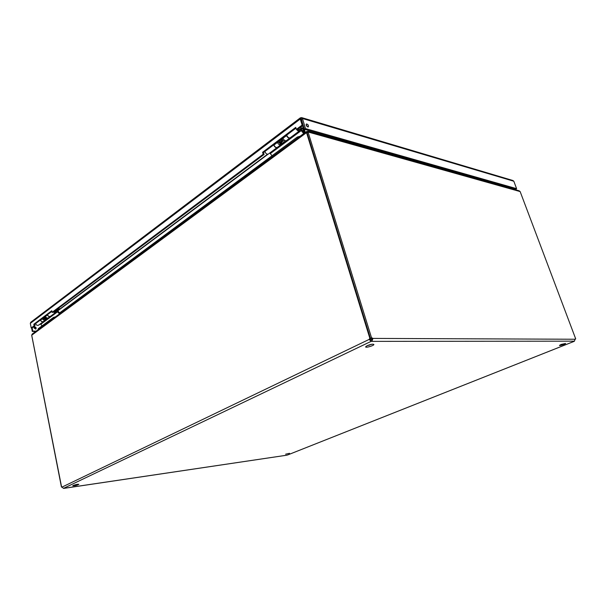 <?xml version="1.0" encoding="UTF-8"?>
<svg xmlns="http://www.w3.org/2000/svg" width="606" height="606" viewBox="0 0 606 606"><rect width="100%" height="100%" fill="white"/><g stroke="black" fill="none" stroke-linecap="round" stroke-linejoin="round"><path stroke-width="0.91" d="M366.963 345.776L372.129 344.208M367.138 345.693C370.781 344.246 373.031 343.852 373.894 344.503C373.947 345.7 365.304 348.147 365.615 346.844L367.138 345.693M561.194 344.428L565.603 343.458C565.481 344.11 559.08 346.109 559.482 345.375L561.194 344.428M73.174 485.459C75.758 484.527 77.659 484.149 78.863 484.33C77.03 485.345 74.985 485.838 72.743 485.815L73.174 485.459M285.615 454.182L289.509 453.318L285.615 454.182M505.586 186.981L506.071 186.383M304.03 133.055L303.167 127.692L301.091 129.237M303.348 132.085L302.78 128.343L301.326 129.426L300.387 128.661M286.055 140.804L280.972 144.592M268.011 154.242L57.775 310.84L57.237 310.552M48.222 317.953L45.723 319.816M303.53 132.35L303.795 131.896M302.78 128.343L303.167 127.692M285.547 140.819L281.146 144.099M267.504 154.265L57.562 310.726M47.715 318.067L45.958 319.37M304.129 127.874L303.439 127.624L304.333 133.1M505.487 186.951L505.98 186.36M304.076 131.828L304.992 132.169L304.568 129.313L305.538 128.601L302.424 118.496L301.599 117.594L300.265 117.89L300.265 119.011L302.129 125.071L303.045 125.336L297.281 129.646L296.357 129.389L302.129 125.071M304.106 127.813L303.439 127.624M307.189 132.616L306.447 131.54L306.469 132.684L31.717 335.224L32.201 334.05L306.447 131.54M308.037 131.297L519.175 190.814L520.145 191.579L308.643 132.153L307.795 131.229L307.121 131.563L307.075 132.403M307.393 132.464L307.121 131.563M31.717 335.224L61.539 486.747M308.643 132.153L307.075 132.706L370.433 338.406L371.683 337.731L372.94 338.413L371.963 341.14L371.826 338.943L370.857 338.201M574.352 341.201L575.336 338.746L575.7 338.875L520.145 191.579M575.7 338.875L575.223 339.065M307.098 132.79L306.469 132.684M306.538 132.631L369.827 338.239L370.38 338.246M31.747 335.535L61.456 487.103L61.918 486.876M286.668 455.204L287.683 454.939M61.623 486.732L63.403 488.315M286.964 455.167L63.782 488.338M574.42 341.163L371.077 341.375L369.183 339.398L371.539 339.754M62.062 487.08L369.183 339.398L369.827 338.239M63.622 488.315L371.077 341.375L370.645 339.989M370.637 338.307L370.084 339.405M371.826 338.943L372.94 338.413L575.238 339.246M371.546 337.868L308.045 131.987M574.2 341.329L287.441 455.03M51.919 311.348L34.693 324.271L35.004 325.808L32.095 327.975L31.217 327.967L34.118 325.793L33.815 324.255L51.79 310.742L52.116 312.31L263.163 154.25L262.595 152.295L295.743 127.374L296.357 129.389M295.986 128.154L263.519 152.515L264.087 154.469L53.01 312.34L52.116 312.31M262.595 152.295L263.519 152.515M263.163 154.25L264.087 154.469M33.815 324.255L34.693 324.271M34.118 325.793L35.004 325.808M31.217 327.967L30.308 323.384L30.77 322.248L300.243 117.905M301.462 119.185L303.045 125.336M301.19 119.284L300.265 119.011L30.308 323.384M35.648 329.179C35.898 327.998 35.39 327.384 34.133 327.323M34.019 328.058L34.353 327.089C35.936 326.982 36.458 327.641 35.913 329.05L34.019 328.058M307.659 126.889L306.136 124.715M306.219 125.109L306.371 123.98C307.992 124.298 308.659 125.275 308.386 126.912C307.56 127.086 306.841 126.487 306.219 125.109M301.871 117.678L512.888 180.497L513.827 181.247L516.6 188.655L515.751 189.125L304.568 129.32L300.796 117.905M301.47 119.215L302.424 118.496L513.827 181.247M516.6 188.655L305.538 128.601M514.956 189.625L516.168 189.352L516.032 188.974M515.433 189.754L516.168 189.352M32.141 327.944L32.762 331.096L36.163 331.126M31.595 327.967L32.285 331.444L35.686 331.482M32.762 331.096L32.285 331.444M286.38 135.358L286.502 135.63C287.562 137.592 288.676 138.395 289.857 138.039L289.994 137.918M282.828 138.024L282.949 138.297C284.002 140.251 285.115 141.046 286.297 140.69L286.343 140.66M281.07 143.145L280.745 144.826C279.563 145.19 278.449 144.402 277.396 142.463L277.283 142.19M273.798 144.804L273.912 145.076C274.957 147.008 276.071 147.788 277.26 147.417L277.298 147.387M277.79 141.804L280.305 143.72M282.26 138.448L282.691 140.925L280.222 142.766L279.472 142.531L279.063 140.85M282.691 140.925L281.941 140.683L281.532 139.001M281.941 140.683L279.472 142.531M47.313 314.802L47.389 315.014C48.169 316.453 49.177 316.908 50.412 316.37L50.503 316.302M45.382 316.249L45.465 316.461C46.245 317.892 47.253 318.339 48.48 317.809L48.525 317.771M45.988 318.415L45.465 320.059C44.23 320.589 43.231 320.15 42.45 318.718L42.375 318.514M40.473 319.938L40.557 320.142C41.329 321.566 42.329 322.013 43.564 321.475L43.609 321.438M42.928 318.089L45.17 319.218M45.541 316.65L45.708 318.067L44.367 319.067L43.655 319.014L43.48 317.68M45.708 318.067L44.995 318.014L44.821 316.673M44.995 318.014L43.655 319.014M54.252 311.408L55.358 311.613L59.259 309.211L57.737 308.802M57.1 309.28L58.04 309.454L56.1 310.022M45.798 318.279L45.276 318.385M46.033 318.105L45.692 318.824L44.655 318.854M55.252 311.689L53.745 311.787M53.214 312.188L55.547 312.544L56.093 311.007M47.457 314.696C48.169 316.279 49.2 316.809 50.548 316.271L50.593 316.234M40.382 319.998C41.094 321.574 42.117 322.089 43.458 321.544L43.534 321.491M35.572 323.612C36.277 325.172 37.292 325.68 38.64 325.142L38.686 325.104M45.139 320.294L45.685 320.642L52.775 315.37L52.222 315.022M40.314 323.892L42.147 325.808M40.86 324.233L46.192 320.263L45.692 319.847M56.366 310.833L59.562 313.847M38.14 329.664L38.223 328.71L38.367 329.437M53.646 318.218L53.479 317.423L38.223 328.71M53.479 317.423L55.525 316.824M46.192 320.263L57.775 311.651M60.077 313.469L57.767 310.833M303.636 126.268L301.477 126.51M298.281 128.896C297.879 129.942 298.228 130.146 299.326 129.525L303.886 127.078M281.926 141.743L281.267 141.986M281.873 141.918L281.479 142.842L280.411 142.63M265.746 153.129L265.208 152.386M298.902 129.835L297.372 129.578M295.895 128.214L296.236 128.98M296.516 129.434C297.576 130.82 298.531 131.328 299.356 130.957L299.659 129.267M286.646 135.161C287.653 137.289 288.812 138.183 290.107 137.85L290.145 137.82M273.624 144.932C274.624 147.031 275.775 147.902 277.078 147.553L277.184 147.47M264.814 151.545C265.807 153.621 266.951 154.477 268.261 154.121L268.306 154.091M269.693 158.681L269.034 159.166M278.601 146.417L279.23 146.97L292.236 137.297L291.615 136.729M269.799 152.977L272.026 155.742M270.42 153.515L279.684 146.622L279.131 146.023M299.894 129.07L303.697 133.57M268.602 158.931L269.162 157.863L269.428 158.795M297.599 138.077L297.288 137.054L269.162 157.863M297.288 137.054L300.091 136.229M279.684 146.622L301.477 130.426M304.151 133.229L301.318 129.419M269.67 158.613L269.269 158.992M59.615 312.901L268.905 158.083M268.572 158.848L59.82 313.15M286.502 135.63L282.949 138.297M277.396 142.463L273.912 145.076M282.866 138.107L282.252 138.562M281.654 139.577L279.184 141.425M47.389 315.014L45.465 316.461M42.45 318.718L40.557 320.142M44.859 317.135L43.518 318.142M55.404 310.545L57.062 310.598M45.473 320.476L40.647 324.066M57.562 311.476L52.563 315.196M300.175 127.48L301.879 127.964M278.98 146.713L270.178 153.265M301.227 130.154L291.986 137.032M287.623 454.97L574.238 341.329M63.721 488.398L286.759 455.212M369.221 345.299L369.099 344.92M289.857 138.039L286.297 140.69M280.745 144.826L277.26 147.417M50.412 316.37L48.48 317.809M45.465 320.059L43.564 321.475M55.328 311.635L54.813 312.022M46.526 317.741L45.783 318.294M45.692 318.824L44.73 319.544M59.259 309.211L59.032 307.833M55.547 312.544L50.548 316.271M43.458 321.544L38.64 325.142M299.281 129.555L298.508 130.131M282.926 138.251L282.252 138.759M284.267 140.13L281.775 141.993M281.479 142.842L279.904 144.023M299.356 130.957L290.107 137.85M277.078 147.553L268.261 154.121M268.731 159.386L268.556 158.795"/></g></svg>
